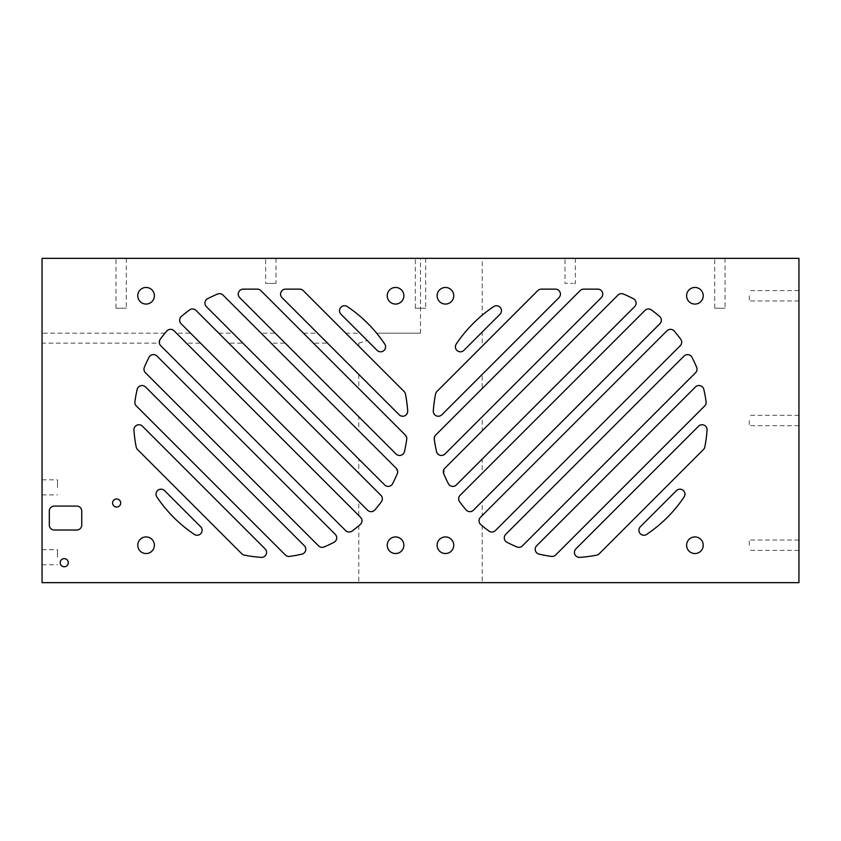 <?xml version="1.0" encoding="UTF-8"?>
<svg xmlns="http://www.w3.org/2000/svg" width="841" height="841" viewBox="0 0 841 841"><rect width="100%" height="100%" fill="white"/><g stroke="black" fill="none" stroke-linecap="round" stroke-linejoin="round"><path stroke-width="0.63" stroke-dasharray="4.21 3.15" d="M57.514 557.215L57.514 549.667L57.514 557.215M42.05 557.215L42.05 549.667L42.05 557.215M57.514 487.36L57.514 479.812L57.514 487.36M42.05 487.36L42.05 479.812L42.05 487.36M160.263 339.238L159.391 343.16L42.05 343.16L42.05 333.183L164.973 333.183L160.263 339.238M159.391 343.16A4.993 4.993 0 0 0 160.757 345.714L345.598 530.566A4.993 4.993 0 0 0 352.085 531.06A137.209 137.209 0 0 0 358.781 525.804L358.781 582.655L42.05 582.655L42.05 343.16M358.781 582.655L482.219 582.655L482.219 525.804L480.758 524.563C478.561 522.219 478.476 519.78 480.484 517.257L482.219 515.522L482.219 501.415L473.43 510.203C470.907 512.211 468.469 512.127 466.114 509.919L459.628 501.762C458.198 499.47 458.366 497.304 460.122 495.286L482.219 473.189L482.219 459.07L456.358 484.931C453.288 487.181 450.639 486.771 448.4 483.701L443.722 473.735L444.794 468.269L482.219 430.855L482.219 416.737L444.942 454.014C441.231 456.463 438.434 455.664 436.553 451.617L434.261 439.265L435.68 435.049L482.219 388.51L482.219 374.403L441.809 414.802C437.215 417.367 434.377 416.074 433.304 410.923L435.554 394.04L436.921 391.475L482.219 346.177L482.219 332.069L463.906 350.371C460.038 354.702 452.721 348.784 456.232 344.064C463.654 333.068 472.316 323.449 482.219 315.196L482.219 258.345L42.05 258.345L42.05 333.183M137.766 545.241A8.315 8.315 0 0 0 150.234 552.432A8.315 8.315 0 0 0 150.234 538.04A8.315 8.315 0 0 0 137.766 545.241M149.036 357.299A137.209 137.209 0 0 0 144.358 367.265A4.993 4.993 0 0 0 145.43 372.731L318.592 545.893A4.993 4.993 0 0 0 324.058 546.965A137.209 137.209 0 0 0 334.024 542.287A4.993 4.993 0 0 0 335.254 534.329L156.983 356.069A4.993 4.993 0 0 0 149.036 357.299M137.178 389.383A137.209 137.209 0 0 0 134.896 401.735A4.993 4.993 0 0 0 136.305 405.951L285.372 555.007A4.993 4.993 0 0 0 289.577 556.416A137.209 137.209 0 0 0 301.94 554.135A4.993 4.993 0 0 0 304.337 545.746L145.567 386.986A4.993 4.993 0 0 0 137.178 389.383M133.94 430.077A137.209 137.209 0 0 0 136.179 446.96A4.993 4.993 0 0 0 137.546 449.525L241.787 553.767A4.993 4.993 0 0 0 244.363 555.134A137.209 137.209 0 0 0 261.246 557.373A4.993 4.993 0 0 0 265.115 548.868L142.444 426.198A4.993 4.993 0 0 0 133.94 430.077M76.752 506.072L54.308 506.072A4.993 4.993 0 0 0 49.314 511.055L49.314 525.026A4.993 4.993 0 0 0 54.308 530.019L76.752 530.019A4.993 4.993 0 0 0 81.745 525.026L81.745 511.055A4.993 4.993 0 0 0 76.752 506.072M120.694 503.013A4.047 4.047 0 0 0 114.618 499.501A4.047 4.047 0 0 0 114.618 506.513A4.047 4.047 0 0 0 120.694 503.013M68.3 562.703A4.047 4.047 0 0 0 62.223 559.191A4.047 4.047 0 0 0 62.223 566.203A4.047 4.047 0 0 0 68.3 562.703M156.868 496.936A137.209 137.209 0 0 0 194.387 534.445A4.993 4.993 0 0 0 200.694 526.781L164.542 490.629A4.993 4.993 0 0 0 156.868 496.936M190.56 333.183L200.536 343.16L186.429 343.16L176.442 333.183L190.56 333.183L181.12 323.743A4.993 4.993 0 0 1 181.393 316.437A137.209 137.209 0 0 1 189.551 309.94A4.993 4.993 0 0 1 196.037 310.434L380.878 495.286C382.634 497.304 382.802 499.47 381.372 501.762L374.886 509.919C372.531 512.127 370.093 512.211 367.57 510.203L358.781 501.415L358.781 515.522L360.516 517.257C362.524 519.78 362.439 522.219 360.242 524.563L358.781 525.804M186.429 343.16L358.781 515.522M164.973 333.183A137.209 137.209 0 0 1 166.749 331.081A4.993 4.993 0 0 1 174.066 330.797L176.442 333.183M200.536 343.16L358.781 501.415M218.786 333.183L232.894 333.183L242.87 343.16L228.763 343.16M242.87 343.16L358.781 459.07L358.781 473.189M275.228 333.183L285.215 343.16L271.096 343.16L261.12 333.183L275.228 333.183L239.706 297.651A4.993 4.993 0 0 1 243.228 289.136L257.346 289.136A4.993 4.993 0 0 1 260.868 290.597L405.32 435.049L406.739 439.265L404.447 451.617C402.566 455.664 399.769 456.463 396.058 454.014L358.781 416.737L358.781 430.855L396.206 468.269L397.278 473.735L392.6 483.701C390.361 486.771 387.712 487.181 384.642 484.931L358.781 459.07M285.215 343.16L358.781 416.737M271.096 343.16L358.781 430.855M303.454 333.183L317.572 333.183L327.548 343.16L313.43 343.16M327.548 343.16L358.781 374.403L358.781 388.51M317.572 333.183L282.04 297.651A4.993 4.993 0 0 1 285.572 289.136L299.68 289.136A4.993 4.993 0 0 1 303.212 290.597L404.079 391.475L405.446 394.04L407.696 410.923C406.624 416.074 403.785 417.367 399.191 414.802L358.781 374.403M345.788 333.183L359.906 333.183L367.307 340.584L358.781 343.16L355.775 343.16M358.781 343.16L358.781 346.177M359.906 333.183L340.941 314.219A4.993 4.993 0 0 1 347.249 306.555A137.209 137.209 0 0 1 376.663 333.183L420.5 333.183L376.663 333.183L384.768 344.064C388.279 348.784 380.962 354.702 377.094 350.371L367.307 340.584M387.238 545.241C386.734 534.519 404.363 534.508 403.869 545.241C404.363 555.964 386.734 555.954 387.238 545.241M437.131 545.241C436.637 534.508 454.266 534.519 453.762 545.241C454.266 555.954 436.637 555.964 437.131 545.241M437.131 295.759C436.637 285.036 454.266 285.046 453.762 295.759C454.266 306.481 436.637 306.492 437.131 295.759M232.894 333.183L206.381 306.671A4.993 4.993 0 0 1 207.611 298.713A137.209 137.209 0 0 1 217.577 294.035A4.993 4.993 0 0 1 223.044 295.107L261.12 333.183M387.238 295.759A8.315 8.315 0 0 1 399.706 288.568A8.315 8.315 0 0 1 399.706 302.96A8.315 8.315 0 0 1 387.238 295.759M137.766 295.759A8.315 8.315 0 0 1 150.234 288.568A8.315 8.315 0 0 1 150.234 302.96A8.315 8.315 0 0 1 137.766 295.759M482.219 258.345L798.95 258.345L798.95 582.655L482.219 582.655M565.005 258.345L575.36 258.345L565.005 258.345L565.005 283.385L572.763 283.312L565.005 283.385M415.317 258.345L425.683 258.345L415.317 258.345L415.317 308.237L425.683 308.237L415.317 308.237M115.953 258.345L126.308 258.345L115.953 258.345L115.953 308.237L126.308 308.237L115.953 308.237M714.692 258.345L725.047 258.345L714.692 258.345L714.692 308.237L725.047 308.237L714.692 308.237M265.64 258.345L275.995 258.345L265.64 258.345L265.64 283.385L275.995 283.385L265.64 283.385M482.219 525.804A137.209 137.209 0 0 0 488.915 531.06A4.993 4.993 0 0 0 495.402 530.566L680.243 345.714A4.993 4.993 0 0 0 680.737 339.238A137.209 137.209 0 0 0 674.251 331.081A4.993 4.993 0 0 0 666.934 330.797L482.219 515.522M482.219 473.189L644.963 310.434A4.993 4.993 0 0 1 651.449 309.94A137.209 137.209 0 0 1 659.607 316.437A4.993 4.993 0 0 1 659.88 323.743L482.219 501.415M482.219 430.855L617.956 295.107A4.993 4.993 0 0 1 623.423 294.035A137.209 137.209 0 0 1 633.389 298.713A4.993 4.993 0 0 1 634.619 306.671L482.219 459.07M482.219 388.51L580.132 290.597A4.993 4.993 0 0 1 583.654 289.136L597.772 289.136A4.993 4.993 0 0 1 601.294 297.651L482.219 416.737M482.219 346.177L537.788 290.597A4.993 4.993 0 0 1 541.32 289.136L555.428 289.136A4.993 4.993 0 0 1 558.96 297.651L482.219 374.403M482.219 315.196A137.209 137.209 0 0 1 493.751 306.555A4.993 4.993 0 0 1 500.059 314.219L482.219 332.069M686.603 545.241A8.315 8.315 0 0 0 699.081 552.432A8.315 8.315 0 0 0 699.081 538.04A8.315 8.315 0 0 0 686.603 545.241M686.603 295.759A8.315 8.315 0 0 0 699.081 302.96A8.315 8.315 0 0 0 699.081 288.568A8.315 8.315 0 0 0 686.603 295.759M646.613 534.445A137.209 137.209 0 0 0 684.132 496.936A4.993 4.993 0 0 0 676.458 490.629L640.306 526.781A4.993 4.993 0 0 0 646.613 534.445M704.821 446.96A137.209 137.209 0 0 0 707.06 430.077A4.993 4.993 0 0 0 698.556 426.198L575.885 548.868A4.993 4.993 0 0 0 579.754 557.373A137.209 137.209 0 0 0 596.637 555.134A4.993 4.993 0 0 0 599.212 553.767L703.454 449.525A4.993 4.993 0 0 0 704.821 446.96M706.104 401.735A137.209 137.209 0 0 0 703.822 389.383A4.993 4.993 0 0 0 695.433 386.986L536.663 545.746A4.993 4.993 0 0 0 539.06 554.135A137.209 137.209 0 0 0 551.423 556.416A4.993 4.993 0 0 0 555.628 555.007L704.695 405.951A4.993 4.993 0 0 0 706.104 401.735M696.642 367.265A137.209 137.209 0 0 0 691.964 357.299A4.993 4.993 0 0 0 684.017 356.069L505.746 534.329A4.993 4.993 0 0 0 506.976 542.287A137.209 137.209 0 0 0 516.942 546.965A4.993 4.993 0 0 0 522.408 545.893L695.57 372.731A4.993 4.993 0 0 0 696.642 367.265M575.36 258.345L575.36 283.385L572.763 283.312M749.31 295.759L749.31 300.941L749.31 295.759M798.95 295.759L798.95 300.941L798.95 295.759M749.31 545.241L749.31 540.059L749.31 545.241M798.95 545.241L798.95 540.059L798.95 545.241M749.31 420.5L749.31 425.683L749.31 420.5M798.95 420.5L798.95 425.683L798.95 420.5M420.5 333.183L420.5 258.345M42.05 564.753L57.514 564.753M42.05 549.667L57.514 549.667M42.05 494.907L57.514 494.907M42.05 479.812L57.514 479.812M798.95 290.587L749.31 290.587M798.95 300.941L749.31 300.941M798.95 540.059L749.31 540.059M798.95 550.413L749.31 550.413M798.95 415.317L749.31 415.317M798.95 425.683L749.31 425.683M275.995 258.345L275.995 283.385M725.047 258.345L725.047 308.237M126.308 258.345L126.308 308.237M425.683 258.345L425.683 308.237"/><path stroke-width="1.26" d="M42.05 258.345L42.05 582.655L798.95 582.655L798.95 258.345L42.05 258.345M174.066 330.797L360.516 517.257A4.993 4.993 0 0 1 360.242 524.563A137.209 137.209 0 0 1 352.085 531.06A4.993 4.993 0 0 1 345.598 530.566L160.757 345.714A4.993 4.993 0 0 1 160.263 339.238A137.209 137.209 0 0 1 166.749 331.081A4.993 4.993 0 0 1 174.066 330.797M196.037 310.434L380.878 495.286A4.993 4.993 0 0 1 381.372 501.762A137.209 137.209 0 0 1 374.886 509.919A4.993 4.993 0 0 1 367.57 510.203L181.12 323.743A4.993 4.993 0 0 1 181.393 316.437A137.209 137.209 0 0 1 189.551 309.94A4.993 4.993 0 0 1 196.037 310.434M396.058 454.014L239.706 297.651A4.993 4.993 0 0 1 243.228 289.136L257.346 289.136A4.993 4.993 0 0 1 260.868 290.597L405.32 435.049A4.993 4.993 0 0 1 406.739 439.265A137.209 137.209 0 0 1 404.447 451.617A4.993 4.993 0 0 1 396.058 454.014M399.191 414.802L282.04 297.651A4.993 4.993 0 0 1 285.572 289.136L299.68 289.136A4.993 4.993 0 0 1 303.212 290.597L404.079 391.475A4.993 4.993 0 0 1 405.446 394.04A137.209 137.209 0 0 1 407.696 410.923A4.993 4.993 0 0 1 399.191 414.802M377.094 350.371L340.941 314.219A4.993 4.993 0 0 1 347.249 306.555A137.209 137.209 0 0 1 384.768 344.064A4.993 4.993 0 0 1 377.094 350.371M488.915 531.06A137.209 137.209 0 0 1 480.758 524.563A4.993 4.993 0 0 1 480.484 517.257L666.934 330.797A4.993 4.993 0 0 1 674.251 331.081A137.209 137.209 0 0 1 680.737 339.238A4.993 4.993 0 0 1 680.243 345.714L495.402 530.566A4.993 4.993 0 0 1 488.915 531.06M473.43 510.203L659.88 323.743A4.993 4.993 0 0 0 659.607 316.437A137.209 137.209 0 0 0 651.449 309.94A4.993 4.993 0 0 0 644.963 310.434L460.122 495.286A4.993 4.993 0 0 0 459.628 501.762A137.209 137.209 0 0 0 466.114 509.919A4.993 4.993 0 0 0 473.43 510.203M456.358 484.931L634.619 306.671A4.993 4.993 0 0 0 633.389 298.713A137.209 137.209 0 0 0 623.423 294.035A4.993 4.993 0 0 0 617.956 295.107L444.794 468.269A4.993 4.993 0 0 0 443.722 473.735A137.209 137.209 0 0 0 448.4 483.701A4.993 4.993 0 0 0 456.358 484.931M444.942 454.014L601.294 297.651A4.993 4.993 0 0 0 597.772 289.136L583.654 289.136A4.993 4.993 0 0 0 580.132 290.597L435.68 435.049A4.993 4.993 0 0 0 434.261 439.265A137.209 137.209 0 0 0 436.553 451.617A4.993 4.993 0 0 0 444.942 454.014M441.809 414.802L558.96 297.651A4.993 4.993 0 0 0 555.428 289.136L541.32 289.136A4.993 4.993 0 0 0 537.788 290.597L436.921 391.475A4.993 4.993 0 0 0 435.554 394.04A137.209 137.209 0 0 0 433.304 410.923A4.993 4.993 0 0 0 441.809 414.802M463.906 350.371L500.059 314.219A4.993 4.993 0 0 0 493.751 306.555A137.209 137.209 0 0 0 456.232 344.064A4.993 4.993 0 0 0 463.906 350.371M49.314 525.026A4.993 4.993 0 0 0 54.308 530.019L76.752 530.019A4.993 4.993 0 0 0 81.745 525.026L81.745 511.055A4.993 4.993 0 0 0 76.752 506.072L54.308 506.072A4.993 4.993 0 0 0 49.314 511.055L49.314 525.026M223.044 295.107A4.993 4.993 0 0 0 217.577 294.035A137.209 137.209 0 0 0 207.611 298.713A4.993 4.993 0 0 0 206.381 306.671L384.642 484.931A4.993 4.993 0 0 0 392.6 483.701A137.209 137.209 0 0 0 397.278 473.735A4.993 4.993 0 0 0 396.206 468.269L223.044 295.107M156.983 356.069A4.993 4.993 0 0 0 149.036 357.299A137.209 137.209 0 0 0 144.358 367.265A4.993 4.993 0 0 0 145.43 372.731L318.592 545.893A4.993 4.993 0 0 0 324.058 546.965A137.209 137.209 0 0 0 334.024 542.287A4.993 4.993 0 0 0 335.254 534.329L156.983 356.069M145.567 386.986A4.993 4.993 0 0 0 137.178 389.383A137.209 137.209 0 0 0 134.896 401.735A4.993 4.993 0 0 0 136.305 405.951L285.372 555.007A4.993 4.993 0 0 0 289.577 556.416A137.209 137.209 0 0 0 301.94 554.135A4.993 4.993 0 0 0 304.337 545.746L145.567 386.986M142.444 426.198A4.993 4.993 0 0 0 133.94 430.077A137.209 137.209 0 0 0 136.179 446.96A4.993 4.993 0 0 0 137.546 449.525L241.787 553.767A4.993 4.993 0 0 0 244.363 555.134A137.209 137.209 0 0 0 261.246 557.373A4.993 4.993 0 0 0 265.115 548.868L142.444 426.198M164.542 490.629A4.993 4.993 0 0 0 156.868 496.936A137.209 137.209 0 0 0 194.387 534.445A4.993 4.993 0 0 0 200.694 526.781L164.542 490.629M640.306 526.781A4.993 4.993 0 0 0 646.613 534.445A137.209 137.209 0 0 0 684.132 496.936A4.993 4.993 0 0 0 676.458 490.629L640.306 526.781M596.637 555.134A4.993 4.993 0 0 0 599.212 553.767L703.454 449.525A4.993 4.993 0 0 0 704.821 446.96A137.209 137.209 0 0 0 707.06 430.077A4.993 4.993 0 0 0 698.556 426.198L575.885 548.868A4.993 4.993 0 0 0 579.754 557.373A137.209 137.209 0 0 0 596.637 555.134M551.423 556.416A4.993 4.993 0 0 0 555.628 555.007L704.695 405.951A4.993 4.993 0 0 0 706.104 401.735A137.209 137.209 0 0 0 703.822 389.383A4.993 4.993 0 0 0 695.433 386.986L536.663 545.746A4.993 4.993 0 0 0 539.06 554.135A137.209 137.209 0 0 0 551.423 556.416M516.942 546.965A4.993 4.993 0 0 0 522.408 545.893L695.57 372.731A4.993 4.993 0 0 0 696.642 367.265A137.209 137.209 0 0 0 691.964 357.299A4.993 4.993 0 0 0 684.017 356.069L505.746 534.329A4.993 4.993 0 0 0 506.976 542.287A137.209 137.209 0 0 0 516.942 546.965M686.603 545.241A8.315 8.315 0 0 1 699.081 538.04A8.315 8.315 0 0 1 699.081 552.432A8.315 8.315 0 0 1 686.603 545.241M387.238 545.241A8.315 8.315 0 0 1 399.706 538.04A8.315 8.315 0 0 1 399.706 552.432A8.315 8.315 0 0 1 387.238 545.241M137.766 295.759A8.315 8.315 0 0 1 150.234 288.568A8.315 8.315 0 0 1 150.234 302.96A8.315 8.315 0 0 1 137.766 295.759M686.603 295.759A8.315 8.315 0 0 1 699.081 288.568A8.315 8.315 0 0 1 699.081 302.96A8.315 8.315 0 0 1 686.603 295.759M437.131 545.241A8.315 8.315 0 0 1 449.599 538.04A8.315 8.315 0 0 1 449.599 552.432A8.315 8.315 0 0 1 437.131 545.241M137.766 545.241A8.315 8.315 0 0 1 150.234 538.04A8.315 8.315 0 0 1 150.234 552.432A8.315 8.315 0 0 1 137.766 545.241M387.238 295.759A8.315 8.315 0 0 1 399.706 288.568A8.315 8.315 0 0 1 399.706 302.96A8.315 8.315 0 0 1 387.238 295.759M437.131 295.759A8.315 8.315 0 0 1 449.599 288.568A8.315 8.315 0 0 1 449.599 302.96A8.315 8.315 0 0 1 437.131 295.759M120.694 503.013A4.047 4.047 0 0 1 114.618 506.513A4.047 4.047 0 0 1 114.618 499.501A4.047 4.047 0 0 1 120.694 503.013M68.3 562.703A4.047 4.047 0 0 1 62.223 566.203A4.047 4.047 0 0 1 62.223 559.191A4.047 4.047 0 0 1 68.3 562.703"/></g></svg>
